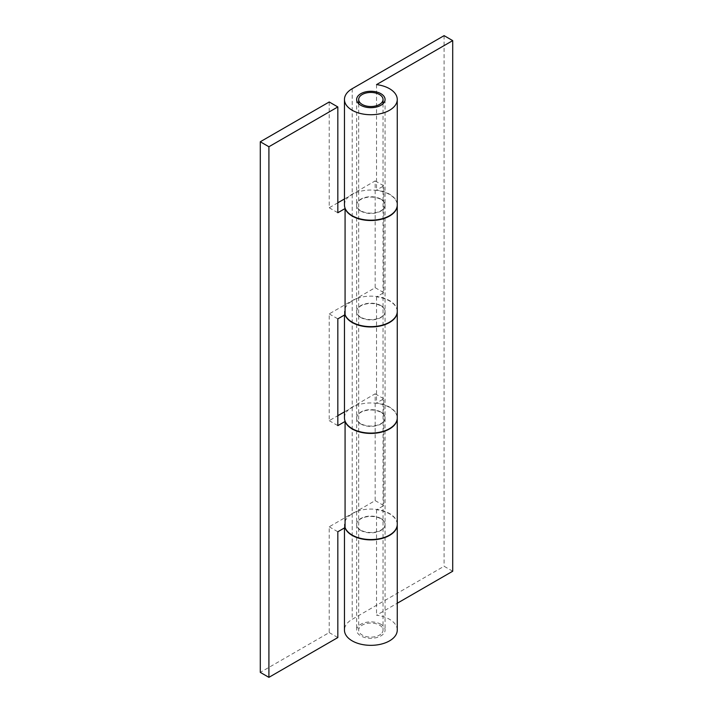 <?xml version="1.0" encoding="UTF-8"?>
<svg xmlns="http://www.w3.org/2000/svg" width="713" height="713" viewBox="0 0 713 713"><rect width="100%" height="100%" fill="white"/><g stroke="black" fill="none" stroke-linecap="round" stroke-linejoin="round"><path stroke-width="0.53" stroke-dasharray="3.56 2.67" d="M382.016 632.921A12.183 7.032 0 0 0 383.041 630.096A12.183 7.032 0 0 0 373.362 623.207A12.183 7.032 0 0 0 359.7 627.262A12.183 7.032 0 0 0 358.675 630.096A12.183 7.032 0 0 0 368.354 636.976A12.183 7.032 0 0 0 382.016 632.921M380.911 305.592A14.215 8.208 0 0 0 365.421 303.818A14.215 8.208 0 0 0 356.643 311.403A14.215 8.208 0 0 0 360.805 317.205A14.215 8.208 0 0 0 376.304 318.978A14.215 8.208 0 0 0 385.073 311.403A14.215 8.208 0 0 0 380.911 305.592M360.805 211.084A14.215 8.208 180 0 1 356.643 205.282A14.215 8.208 180 0 1 365.421 197.697A14.215 8.208 180 0 1 380.911 199.471A14.215 8.208 180 0 1 385.073 205.282A14.215 8.208 180 0 1 376.304 212.857A14.215 8.208 180 0 1 360.805 211.084M344.459 198.963L352.195 194.497A26.399 15.24 180 0 1 389.53 194.497A26.399 15.24 180 0 1 397.257 205.112M397.257 311.403A26.399 15.24 0 0 0 389.53 300.619A26.399 15.24 0 0 0 352.195 300.619L329.219 313.889L329.219 420.67L337.828 415.697M380.911 518.503A14.215 8.208 0 0 0 365.421 516.72A14.215 8.208 0 0 0 356.643 524.305A14.215 8.208 0 0 0 360.805 530.107A14.215 8.208 0 0 0 376.304 531.889A14.215 8.208 0 0 0 385.073 524.305A14.215 8.208 0 0 0 380.911 518.503M360.805 423.985A14.215 8.208 180 0 1 356.643 418.183A14.215 8.208 180 0 1 365.421 410.599A14.215 8.208 180 0 1 380.911 412.381A14.215 8.208 180 0 1 385.073 418.183A14.215 8.208 180 0 1 376.304 425.768A14.215 8.208 180 0 1 360.805 423.985M344.459 411.873L352.195 407.408A26.399 15.24 180 0 1 389.53 407.408A26.399 15.24 180 0 1 397.257 418.014M397.257 524.305A26.399 15.24 0 0 0 389.53 513.529A26.399 15.24 0 0 0 352.195 513.529L329.219 526.791L329.219 632.583L260.29 672.377M329.219 632.583L337.828 637.556M329.219 101.977L329.219 207.768L337.828 202.786M329.219 526.791L337.828 531.764M329.219 313.889L337.828 318.863M329.219 420.67L337.828 425.643M329.219 207.768L337.828 212.741M380.911 624.294A14.215 8.208 0 0 0 365.421 622.511A14.215 8.208 0 0 0 356.643 630.096A14.215 8.208 0 0 0 360.805 635.898A14.215 8.208 0 0 0 376.304 637.68A14.215 8.208 0 0 0 385.073 630.096A14.215 8.208 0 0 0 380.911 624.294M360.805 530.436A14.215 8.208 180 0 1 356.643 524.634A14.215 8.208 180 0 1 365.421 517.05A14.215 8.208 180 0 1 380.911 518.832A14.215 8.208 180 0 1 385.073 524.634A14.215 8.208 180 0 1 376.304 532.219A14.215 8.208 180 0 1 360.805 530.436M397.257 417.854A26.399 15.24 0 0 0 389.53 407.07A26.399 15.24 0 0 0 376.535 402.97L383.781 398.781L383.781 505.57L376.535 509.75A26.399 15.24 180 0 1 389.53 513.859A26.399 15.24 180 0 1 397.257 524.474M397.257 630.096A26.399 15.24 0 0 0 389.53 619.312A26.399 15.24 0 0 0 376.535 615.212L397.257 603.243M376.535 509.75L376.535 615.212M380.911 412.052A14.215 8.208 0 0 0 365.421 410.269A14.215 8.208 0 0 0 356.643 417.854A14.215 8.208 0 0 0 360.805 423.656A14.215 8.208 0 0 0 376.304 425.429A14.215 8.208 0 0 0 385.073 417.854A14.215 8.208 0 0 0 380.911 412.052M360.805 317.535A14.215 8.208 180 0 1 356.643 311.733A14.215 8.208 180 0 1 365.421 304.148A14.215 8.208 180 0 1 380.911 305.93A14.215 8.208 180 0 1 385.073 311.733A14.215 8.208 180 0 1 376.304 319.308A14.215 8.208 180 0 1 360.805 317.535M397.257 204.943A26.399 15.24 0 0 0 389.53 194.168A26.399 15.24 0 0 0 376.535 190.059L383.781 185.879L383.781 292.66L376.535 296.849A26.399 15.24 180 0 1 389.53 300.948A26.399 15.24 180 0 1 397.257 311.563M376.535 296.849L376.535 402.97M380.911 199.141A14.215 8.208 0 0 0 365.421 197.367A14.215 8.208 0 0 0 356.643 204.943A14.215 8.208 0 0 0 360.805 210.745A14.215 8.208 0 0 0 376.304 212.527A14.215 8.208 0 0 0 385.073 204.943A14.215 8.208 0 0 0 380.911 199.141M376.535 84.606L376.535 190.059M344.976 314.736A26.399 15.24 180 0 1 344.459 311.733A26.399 15.24 180 0 1 352.195 300.948L375.172 287.687L375.172 180.906L352.195 194.168A26.399 15.24 0 0 0 344.459 204.943M344.976 527.638A26.399 15.24 180 0 1 344.459 524.634A26.399 15.24 180 0 1 352.195 513.859L375.172 500.597L375.172 393.808L352.195 407.07A26.399 15.24 0 0 0 344.459 417.854M452.71 571.229L444.092 566.256L352.195 619.312A26.399 15.24 0 0 0 344.459 630.096M444.092 35.65L444.092 566.256M375.172 393.808L383.781 398.781M375.172 500.597L383.781 505.57M375.172 180.906L383.781 185.879M375.172 287.687L383.781 292.66M352.195 194.497L352.195 300.619M352.195 407.408L352.195 513.529M352.195 88.706L352.195 194.168M352.195 300.948L352.195 407.07M352.195 513.859L352.195 619.312M383.041 103.715L383.041 630.096M358.675 103.715L358.675 630.096M356.643 205.282L356.643 311.403M356.643 418.183L356.643 524.305M385.073 418.183L385.073 524.305M385.073 205.282L385.073 311.403M356.643 524.634L356.643 630.096M356.643 311.733L356.643 417.854M356.643 99.49L356.643 204.943M385.073 99.49L385.073 204.943M344.459 311.733L344.459 315.03M385.073 311.733L385.073 417.854M344.459 524.634L344.459 527.941M385.073 524.634L385.073 630.096"/><path stroke-width="1.07" d="M382.016 102.316A12.183 7.032 0 0 0 383.041 99.49A12.183 7.032 0 0 0 373.362 92.601A12.183 7.032 0 0 0 359.7 96.656A12.183 7.032 0 0 0 358.675 99.49A12.183 7.032 0 0 0 368.354 106.371A12.183 7.032 0 0 0 382.016 102.316M397.257 205.112A26.399 15.24 180 0 1 397.257 205.282A26.399 15.24 180 0 1 380.965 219.363A26.399 15.24 180 0 1 352.195 216.057A26.399 15.24 180 0 1 345.074 208.553L345.074 314.674A26.399 15.24 0 0 0 352.195 322.178A26.399 15.24 0 0 0 380.965 325.484A26.399 15.24 0 0 0 397.257 311.403L397.257 205.282M397.257 418.014A26.399 15.24 180 0 1 397.257 418.183A26.399 15.24 180 0 1 380.965 432.265A26.399 15.24 180 0 1 352.195 428.959A26.399 15.24 180 0 1 345.074 421.463L345.074 527.584A26.399 15.24 0 0 0 352.195 535.08A26.399 15.24 0 0 0 380.965 538.386A26.399 15.24 0 0 0 397.257 524.305L397.257 418.183M268.908 146.744L260.29 141.771L329.219 101.977L337.828 106.95L268.908 146.744L268.908 677.35L337.828 637.556L337.828 531.764L345.074 527.584M260.29 141.771L260.29 672.377L268.908 677.35M337.828 202.786L344.459 198.963M337.828 415.697L344.459 411.873M345.074 208.553L337.828 212.741L337.828 106.95M345.074 421.463L337.828 425.643L337.828 318.863L345.074 314.674M397.257 524.474A26.399 15.24 180 0 1 397.257 524.634A26.399 15.24 180 0 1 380.965 538.716A26.399 15.24 180 0 1 352.195 535.41A26.399 15.24 180 0 1 344.976 527.638M344.459 527.941L344.459 630.096A26.399 15.24 0 0 0 352.195 640.871A26.399 15.24 0 0 0 380.965 644.178A26.399 15.24 0 0 0 397.257 630.096L397.257 524.634M397.257 311.563A26.399 15.24 180 0 1 397.257 311.733A26.399 15.24 180 0 1 380.965 325.814A26.399 15.24 180 0 1 352.195 322.508A26.399 15.24 180 0 1 344.976 314.736M344.459 315.03L344.459 417.854A26.399 15.24 0 0 0 352.195 428.629A26.399 15.24 0 0 0 380.965 431.935A26.399 15.24 0 0 0 397.257 417.854L397.257 311.733M380.911 93.688A14.215 8.208 0 0 0 365.421 91.906A14.215 8.208 0 0 0 356.643 99.49A14.215 8.208 0 0 0 360.805 105.292A14.215 8.208 0 0 0 376.304 107.066A14.215 8.208 0 0 0 385.073 99.49A14.215 8.208 0 0 0 380.911 93.688M352.195 110.265A26.399 15.24 0 0 0 380.965 113.572A26.399 15.24 0 0 0 397.257 99.49A26.399 15.24 0 0 0 389.53 88.706A26.399 15.24 0 0 0 376.535 84.606L452.71 40.623L444.092 35.65L352.195 88.706A26.399 15.24 0 0 0 344.459 99.49A26.399 15.24 0 0 0 352.195 110.265M344.459 99.49L344.459 204.943A26.399 15.24 0 0 0 352.195 215.727A26.399 15.24 0 0 0 380.965 219.025A26.399 15.24 0 0 0 397.257 204.943L397.257 99.49M397.257 603.243L452.71 571.229L452.71 40.623M383.041 99.49L383.041 103.715M358.675 99.49L358.675 103.715"/></g></svg>
